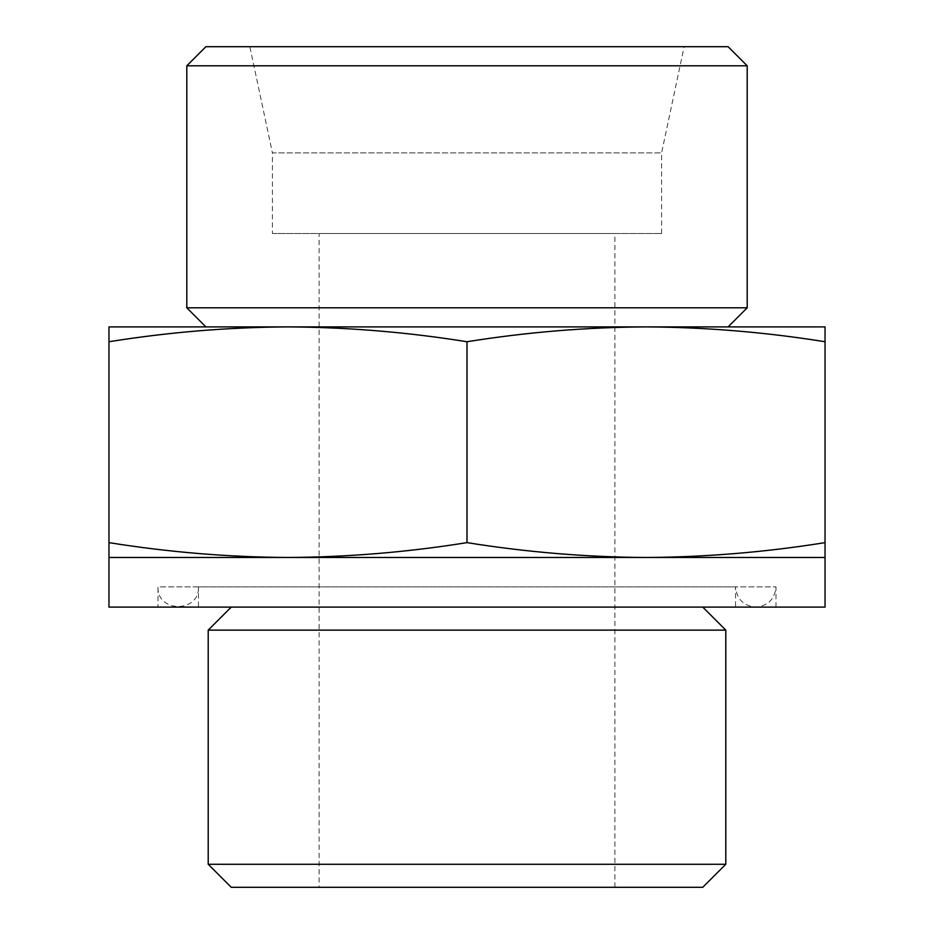 <?xml version="1.0" encoding="UTF-8"?>
<svg xmlns="http://www.w3.org/2000/svg" width="934" height="934" viewBox="0 0 934 934"><rect width="100%" height="100%" fill="white"/><g stroke="black" fill="none" stroke-linecap="round" stroke-linejoin="round"><path stroke-width="0.7" stroke-dasharray="4.67 3.5" d="M825.037 341.739L825.037 326.9L646.013 326.9C705.684 327.227 765.366 332.177 825.037 341.739L825.037 542.631C765.366 552.204 705.684 557.143 646.013 557.481C586.342 557.143 526.671 552.204 467 542.631C407.329 552.204 347.658 557.143 287.987 557.481C228.316 557.143 168.634 552.204 108.963 542.631L108.963 557.481L825.037 557.481L825.037 542.631M108.963 326.9L108.963 341.739C168.634 332.177 228.316 327.227 287.987 326.9L108.963 326.9M702.765 887.3L231.235 887.3M725.788 864.277L208.212 864.277M319.113 887.3L614.887 887.3L319.113 887.3L319.113 233.5L614.887 233.5L319.113 233.5M272.413 233.5L661.587 233.5L272.413 233.5L272.413 152.896L661.587 152.896L272.413 152.896L249.845 46.7L684.155 46.7L249.845 46.7M728.1 46.7L205.9 46.7M747.2 65.8L186.8 65.8M747.2 307.8L186.8 307.8M205.9 326.9L728.1 326.9L205.9 326.9M646.013 326.9L287.987 326.9C347.658 327.227 407.329 332.177 467 341.739C526.671 332.177 586.342 327.227 646.013 326.9M825.037 607.1L108.963 607.1M157.998 607.1L776.002 607.1L157.998 607.1L157.998 586.867L776.002 586.867L157.998 586.867C156.749 612.973 199.724 612.973 198.475 586.867L735.525 586.867L198.475 586.867L198.475 607.1L735.525 607.1L198.475 607.1M231.235 607.1L702.765 607.1L231.235 607.1M725.788 630.123L208.212 630.123M108.963 542.631L108.963 341.739M467 542.631L467 341.739M614.887 887.3L614.887 233.5M661.587 233.5L661.587 152.896L684.155 46.7M776.002 607.1L776.002 586.867C774.8 599.149 768.052 605.897 755.758 607.1C743.476 605.897 736.728 599.149 735.525 586.867L735.525 607.1M178.242 607.1L755.758 607.1L178.242 607.1"/><path stroke-width="1.4" d="M825.037 341.739C765.366 332.177 705.684 327.227 646.013 326.9L825.037 326.9L825.037 557.481L646.013 557.481C705.684 557.143 765.366 552.204 825.037 542.631M646.013 326.9C586.342 327.227 526.671 332.177 467 341.739C407.329 332.177 347.658 327.227 287.987 326.9L646.013 326.9M287.987 326.9C228.316 327.227 168.634 332.177 108.963 341.739L108.963 326.9L287.987 326.9M108.963 557.481L108.963 542.631C168.634 552.204 228.316 557.143 287.987 557.481C347.658 557.143 407.329 552.204 467 542.631C526.671 552.204 586.342 557.143 646.013 557.481L108.963 557.481L108.963 607.1L825.037 607.1L825.037 557.481M725.788 864.277L208.212 864.277L231.235 887.3L702.765 887.3L725.788 864.277L725.788 630.123L208.212 630.123L231.235 607.1M205.9 46.7L728.1 46.7L747.2 65.8L186.8 65.8L205.9 46.7M205.9 326.9L186.8 307.8L747.2 307.8L747.2 65.8M186.8 307.8L186.8 65.8M208.212 864.277L208.212 630.123M108.963 542.631L108.963 341.739M467 542.631L467 341.739M728.1 326.9L747.2 307.8M702.765 607.1L725.788 630.123"/></g></svg>
